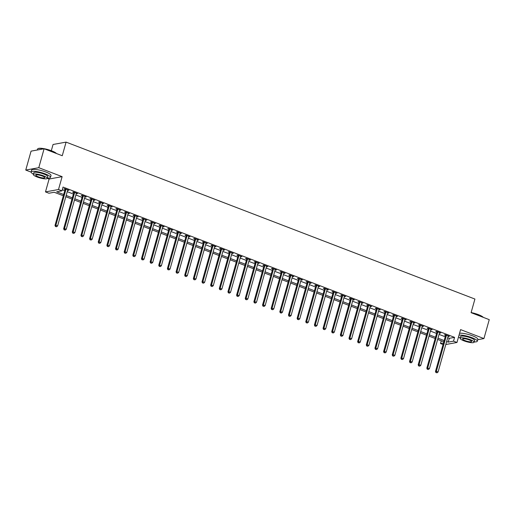 <?xml version="1.0" encoding="UTF-8"?>
<svg xmlns="http://www.w3.org/2000/svg" width="515" height="515" viewBox="0 0 515 515"><rect width="100%" height="100%" fill="white"/><g stroke="black" fill="none" stroke-linecap="round" stroke-linejoin="round"><path stroke-width="0.77" d="M63.339 195.764L54.217 192.269L48.938 193.228L45.481 191.902L58.504 189.526L61.967 190.853L56.682 191.818L63.693 194.509M47.283 178.338L49.099 179.033L45.481 191.902M49.099 179.033L62.122 176.658L38.78 167.697L44.097 148.771L31.067 151.14L25.75 170.066L31.087 172.119M51.313 150.695L53.058 144.483L66.087 142.114L474.92 299.048L471.09 312.676L489.25 319.648L483.933 338.574L460.584 329.613L456.966 342.481L445.803 344.516M443.048 344.516L440.48 343.524L443.479 342.977M441.239 340.827L440.48 343.524M38.78 167.697L25.75 170.066M477.727 339.7L483.933 338.574M447.709 337.724L449.292 338.329L454.571 337.364L63.03 187.067L61.967 190.853M62.27 189.765L64.755 190.724M67.24 191.677L73.4 194.039M75.885 194.992L82.046 197.361M84.531 198.314L90.698 200.676M93.176 201.635L99.344 203.998M101.828 204.951L107.989 207.32M110.474 208.272L116.635 210.635M119.12 211.588L125.287 213.957M127.765 214.91L133.932 217.279M136.417 218.231L142.578 220.594M145.063 221.547L151.223 223.916M153.708 224.868L159.875 227.231M162.354 228.184L168.521 230.553M170.999 231.505L177.166 233.874M179.651 234.827L185.812 237.19M188.297 238.142L194.458 240.511M196.942 241.464L203.11 243.827M205.588 244.786L211.755 247.149M214.24 248.101L220.401 250.47M222.886 251.423L229.046 253.786M231.531 254.738L237.698 257.107M240.177 258.06L246.344 260.429M248.829 261.382L254.989 263.744M257.474 264.697L263.635 267.066M266.12 268.019L272.287 270.381M274.765 271.334L280.933 273.703M283.417 274.656L289.578 277.025M292.063 277.978L298.224 280.34M300.709 281.293L306.876 283.662M309.354 284.615L315.521 286.984M318.006 287.937L324.167 290.299M326.652 291.252L332.812 293.621M335.297 294.574L341.464 296.936M343.943 297.889L350.11 300.258M352.595 301.211L358.755 303.58M361.24 304.532L367.401 306.895M369.886 307.848L376.053 310.217M378.531 311.169L384.699 313.532M387.183 314.491L393.344 316.854M395.829 317.807L401.99 320.176M404.475 321.128L410.642 323.491M413.12 324.444L419.287 326.813M421.766 327.765L427.933 330.134M430.418 331.087L436.578 333.45M439.063 334.402L445.224 336.771M448.102 336.327L449.44 336.347L445.288 334.75L444.406 334.911L445.533 335.342M439.456 333.012L440.795 333.025L436.643 331.428L435.761 331.589L436.887 332.021M430.81 329.69L432.143 329.703L427.997 328.113L427.115 328.274L428.242 328.705M422.158 326.368L423.497 326.388L419.345 324.791L418.47 324.952L419.59 325.383M413.513 323.053L414.852 323.066L410.7 321.476L409.818 321.637L410.944 322.068M404.867 319.731L406.206 319.751L402.054 318.154L401.172 318.315L402.299 318.746M396.222 316.416L397.554 316.429L393.409 314.832L392.527 314.993L393.653 315.425M387.57 313.094L388.909 313.107L384.757 311.517L383.881 311.678L385.001 312.109M378.924 309.773L380.263 309.792L376.111 308.195L375.229 308.356L376.356 308.788M370.279 306.457L371.618 306.47L367.465 304.88L366.583 305.034L367.71 305.472M361.633 303.135L362.966 303.148L358.82 301.558L357.938 301.719L359.064 302.151M352.981 299.814L354.32 299.833L350.168 298.236L349.292 298.397L350.412 298.829M344.335 296.498L345.674 296.511L341.522 294.921L340.64 295.082L341.767 295.513M335.69 293.177L337.029 293.196L332.877 291.599L331.995 291.76L333.121 292.192M327.044 289.861L328.377 289.874L324.231 288.278L323.349 288.439L324.476 288.87M318.392 286.54L319.731 286.552L315.579 284.962L314.704 285.123L315.824 285.555M309.747 283.218L311.086 283.237L306.934 281.641L306.052 281.802L307.178 282.233M301.101 279.903L302.44 279.915L298.288 278.325L297.406 278.486L298.533 278.918M292.456 276.581L293.788 276.594L289.642 275.004L288.761 275.165L289.887 275.596M283.81 273.265L285.143 273.278L280.99 271.682L280.115 271.843L281.242 272.274M275.158 269.944L276.497 269.957L272.345 268.367L271.463 268.527L272.59 268.959M266.513 266.622L267.851 266.641L263.699 265.045L262.817 265.206L263.944 265.637M257.867 263.307L259.2 263.32L255.054 261.729L254.172 261.884L255.298 262.322M249.221 259.985L250.554 259.998L246.402 258.408L245.526 258.569L246.653 259M240.569 256.663L241.908 256.682L237.756 255.086L236.881 255.247L238.001 255.678M231.924 253.348L233.263 253.361L229.111 251.771L228.229 251.932L229.355 252.363M223.278 250.026L224.617 250.045L220.465 248.449L219.583 248.61L220.71 249.041M214.633 246.711L215.965 246.724L211.82 245.127L210.938 245.288L212.064 245.719M205.981 243.389L207.32 243.402L203.168 241.812L202.292 241.973L203.412 242.404M197.335 240.067L198.674 240.087L194.522 238.49L193.64 238.651L194.767 239.082M188.69 236.752L190.029 236.765L185.876 235.175L184.994 235.329L186.121 235.767M180.044 233.43L181.377 233.443L177.231 231.853L176.349 232.014L177.475 232.445M171.392 230.108L172.731 230.128L168.579 228.531L167.703 228.692L168.823 229.124M162.746 226.793L164.085 226.806L159.933 225.216L159.051 225.377L160.178 225.808M154.101 223.471L155.44 223.491L151.288 221.894L150.406 222.055L151.532 222.486M145.455 220.156L146.788 220.169L142.642 218.572L141.76 218.733L142.887 219.165M136.803 216.834L138.142 216.847L133.99 215.257L133.115 215.418L134.235 215.849M128.158 213.513L129.497 213.532L125.345 211.935L124.463 212.096L125.589 212.528M119.512 210.197L120.851 210.21L116.699 208.62L115.817 208.781L116.944 209.212M110.867 206.876L112.199 206.888L108.053 205.298L107.171 205.459L108.298 205.891M102.215 203.56L103.554 203.573L99.401 201.977L98.526 202.138L99.646 202.569M93.569 200.238L94.908 200.251L90.756 198.661L89.874 198.822L91.001 199.254M84.924 196.917L86.263 196.936L82.11 195.34L81.228 195.5L82.355 195.932M76.278 193.601L77.611 193.614L73.465 192.024L72.583 192.179L73.709 192.616M67.626 190.28L68.965 190.293L64.813 188.702L63.937 188.863L65.057 189.295M62.122 176.658L58.504 189.526M454.571 337.364L453.509 341.155L456.966 342.481M44.097 148.771L62.257 155.736L66.087 142.114M443.808 341.812L437.647 339.449M435.162 338.497L428.995 336.128M426.517 335.175L420.349 332.812M417.865 331.86L411.704 329.491M409.219 328.538L403.058 326.169M400.573 325.216L394.413 322.853M391.928 321.901L385.761 319.532M383.282 318.579L377.115 316.216M374.63 315.257L368.47 312.895M365.985 311.942L359.824 309.573M357.339 308.62L351.172 306.258M348.694 305.305L342.527 302.936M340.042 301.983L333.881 299.614M331.396 298.661L325.235 296.299M322.751 295.346L316.583 292.977M314.105 292.024L307.938 289.662M305.453 288.709L299.292 286.34M296.807 285.387L290.647 283.018M288.162 282.066L281.995 279.703M279.516 278.75L273.349 276.381M270.864 275.428L264.704 273.059M262.219 272.107L256.058 269.744M253.573 268.791L247.406 266.422M244.928 265.47L238.76 263.107M236.276 262.154L230.115 259.785M227.63 258.833L221.469 256.464M218.984 255.511L212.817 253.148M210.339 252.196L204.172 249.827M201.687 248.874L195.526 246.511M193.041 245.552L186.881 243.189M184.396 242.237L178.229 239.868M175.75 238.915L169.583 236.552M167.098 235.6L160.938 233.231M158.453 232.278L152.292 229.909M149.807 228.956L143.64 226.594M141.162 225.641L134.994 223.272M132.516 222.319L126.349 219.957M123.864 219.004L117.703 216.635M115.218 215.682L109.058 213.313M106.573 212.36L100.406 209.998M97.927 209.045L91.76 206.676M89.275 205.723L83.115 203.361M80.63 202.401L74.469 200.039M71.984 199.086L65.817 196.717M446.647 341.509L448.224 342.115L453.509 341.155M66.171 195.462L72.338 197.824M74.823 198.777L80.984 201.146M83.469 202.099L89.629 204.461M92.114 205.421L98.281 207.783M100.76 208.736L106.927 211.105M109.412 212.058L115.572 214.42M118.057 215.373L124.218 217.742M126.703 218.695L132.87 221.064M135.348 222.017L141.516 224.379M143.994 225.332L150.161 227.701M152.646 228.654L158.807 231.016M161.292 231.969L167.452 234.338M169.937 235.291L176.104 237.66M178.583 238.612L184.75 240.975M187.235 241.928L193.395 244.297M195.88 245.249L202.041 247.612M204.526 248.571L210.693 250.934M213.171 251.887L219.339 254.256M221.823 255.208L227.984 257.571M230.469 258.524L236.63 260.893M239.115 261.845L245.282 264.214M247.76 265.167L253.927 267.53M256.412 268.482L262.573 270.851M265.058 271.804L271.218 274.167M273.703 275.126L279.87 277.488M282.349 278.441L288.516 280.81M291.001 281.763L297.161 284.126M299.646 285.078L305.807 287.447M308.292 288.4L314.459 290.769M316.937 291.722L323.105 294.084M325.589 295.037L331.75 297.406M334.235 298.359L340.396 300.721M342.881 301.674L349.048 304.043M351.526 304.996L357.693 307.365M360.178 308.318L366.339 310.68M368.824 311.633L374.984 314.002M377.469 314.955L383.636 317.317M386.115 318.276L392.282 320.639M394.76 321.592L400.928 323.961M403.412 324.914L409.573 327.276M412.058 328.229L418.219 330.598M420.704 331.551L426.871 333.92M429.349 334.872L435.516 337.235M438.001 338.188L444.162 340.557M449.292 338.329L448.224 342.115M448.687 336.057L448.559 336.507M440.035 332.735L439.913 333.186M431.39 329.413L431.267 329.864M422.744 326.098L422.615 326.549M414.099 322.776L413.97 323.227M405.447 319.461L405.324 319.905M396.801 316.139L396.679 316.59M388.156 312.817L388.027 313.268M379.51 309.502L379.381 309.953M370.864 306.18L370.736 306.631M362.212 302.859L362.09 303.309M353.567 299.543L353.438 299.994M344.921 296.222L344.793 296.672M336.276 292.906L336.147 293.35M327.624 289.584L327.501 290.035M318.978 286.263L318.849 286.713M310.333 282.947L310.204 283.398M301.687 279.626L301.558 280.076M293.035 276.31L292.913 276.755M284.389 272.989L284.261 273.439M275.744 269.667L275.615 270.118M267.098 266.352L266.97 266.802M258.446 263.03L258.324 263.48M249.801 259.708L249.678 260.159M241.155 256.393L241.026 256.843M232.51 253.071L232.381 253.522M223.858 249.756L223.735 250.2M215.212 246.434L215.09 246.885M206.567 243.112L206.438 243.563M197.921 239.797L197.792 240.248M189.269 236.475L189.147 236.926M180.623 233.153L180.501 233.604M171.978 229.838L171.849 230.289M163.332 226.516L163.204 226.967M154.68 223.201L154.558 223.652M146.035 219.879L145.912 220.33M137.389 216.558L137.26 217.008M128.744 213.242L128.615 213.693M120.098 209.92L119.969 210.371M111.446 206.605L111.324 207.049M102.8 203.283L102.672 203.734M94.155 199.962L94.026 200.412M85.509 196.646L85.381 197.097M76.857 193.325L76.735 193.775M68.212 190.003L68.083 190.453M446.396 335.593L445.514 335.754L435.471 371.489L436.347 371.328L446.396 335.593A0.805 0.721 79.7 0 0 446.421 335.291L446.415 335.181M436.327 372.557L437.016 372.821L436.327 372.557L436.347 371.328L438.078 371.991L448.121 336.256A0.805 0.721 79.7 0 1 448.25 335.992L448.314 335.909M445.514 335.754A0.805 0.721 79.7 0 0 445.539 335.452L445.494 334.827M435.471 371.489L435.973 372.622M437.016 372.821L438.078 371.991M437.744 332.272L436.868 332.433L426.819 368.167L427.701 368.006L437.744 332.272A0.805 0.721 79.7 0 0 437.776 331.975L437.769 331.866M427.682 369.242L428.371 369.506L427.682 369.242L427.701 368.006L429.433 368.669L439.475 332.941A0.805 0.721 79.7 0 1 439.604 332.677L439.668 332.593M436.868 332.433A0.805 0.721 79.7 0 0 436.894 332.136L436.849 331.512M426.819 368.167L427.328 369.306M428.371 369.506L429.433 368.669M429.098 328.956L428.216 329.117L418.174 364.852L419.056 364.691L429.098 328.956A0.805 0.721 79.7 0 0 429.13 328.654L429.117 328.544M419.03 365.92L419.725 366.184L419.03 365.92L419.056 364.691L420.781 365.354L430.83 329.619A0.805 0.721 79.7 0 1 430.958 329.355L431.016 329.272M428.216 329.117A0.805 0.721 79.7 0 0 428.248 328.815L428.203 328.19M418.174 364.852L418.682 365.985M419.725 366.184L420.781 365.354M420.452 325.635L419.571 325.795L409.528 361.53L410.41 361.369L420.452 325.635A0.805 0.721 79.7 0 0 420.478 325.332L420.472 325.223M410.384 362.599L411.079 362.869L410.384 362.599L410.41 361.369L412.135 362.032L422.178 326.298A0.805 0.721 79.7 0 1 422.313 326.034L422.371 325.956M419.571 325.795A0.805 0.721 79.7 0 0 419.603 325.493L419.551 324.875M409.528 361.53L410.03 362.663M411.079 362.869L412.135 362.032M411.807 322.319L410.925 322.48L400.882 358.208L401.758 358.047L411.807 322.319A0.805 0.721 79.7 0 0 411.833 322.017L411.826 321.907M401.739 359.283L402.427 359.547L401.739 359.283L401.758 358.047L403.49 358.717L413.532 322.982A0.805 0.721 79.7 0 1 413.661 322.718L413.725 322.635M410.925 322.48A0.805 0.721 79.7 0 0 410.951 322.178L410.906 321.553M400.882 358.208L401.385 359.348M402.427 359.547L403.49 358.717M471.122 312.566A9.817 2.092 15.7 0 1 478.396 314.639A9.817 2.092 15.7 0 1 483.295 317.362M483.115 317.292A10.062 2.144 -164.3 0 0 478.441 314.845A10.062 2.144 -164.3 0 0 471.47 312.817M474.186 341.902A10.062 2.144 -164.3 0 0 477.296 341.233A10.062 2.144 -164.3 0 0 472.01 337.711A10.062 2.144 -164.3 0 0 459.013 335.181M477.296 341.233L477.83 339.34A10.062 2.144 -164.3 0 0 472.545 335.819A10.062 2.144 -164.3 0 0 459.547 333.289M460.152 338.291L460.642 336.553A7.242 1.539 15.7 0 1 470.781 337.937A7.242 1.539 15.7 0 1 474.585 340.473L474.096 342.211A7.242 1.539 -164.3 0 0 470.292 339.675A7.242 1.539 -164.3 0 0 460.152 338.291A7.242 1.539 -164.3 0 0 463.957 340.833A7.242 1.539 -164.3 0 0 474.096 342.211M469.165 339.881A4.667 0.991 -164.3 0 0 462.631 338.992A4.667 0.991 -164.3 0 0 465.084 340.627A4.667 0.991 -164.3 0 0 471.618 341.516A4.667 0.991 -164.3 0 0 469.165 339.881M458.543 336.874A10.062 2.144 -164.3 0 0 460.236 337.982M43.814 148.822A10.062 2.144 -164.3 0 0 37.891 148.7L38.181 148.552A9.817 2.092 15.7 0 1 51.577 150.798A9.817 2.092 15.7 0 1 56.476 153.522M56.296 153.451A10.062 2.144 -164.3 0 0 51.616 151.004A10.062 2.144 -164.3 0 0 44.651 148.983M47.361 178.061A10.062 2.144 -164.3 0 0 50.476 177.392A10.062 2.144 -164.3 0 0 45.191 173.87A10.062 2.144 -164.3 0 0 31.106 171.952A10.062 2.144 -164.3 0 0 33.417 174.141M50.476 177.392L51.011 175.499A10.062 2.144 -164.3 0 0 45.726 171.978A10.062 2.144 -164.3 0 0 31.64 170.059L31.106 171.952M33.327 174.45L33.816 172.712A7.242 1.539 15.7 0 1 43.962 174.096A7.242 1.539 15.7 0 1 47.766 176.632L47.277 178.37A7.242 1.539 -164.3 0 0 43.472 175.834A7.242 1.539 -164.3 0 0 33.327 174.45A7.242 1.539 -164.3 0 0 37.132 176.993A7.242 1.539 -164.3 0 0 47.277 178.37M42.346 176.04A4.667 0.991 -164.3 0 0 35.805 175.151A4.667 0.991 -164.3 0 0 38.258 176.787A4.667 0.991 -164.3 0 0 44.792 177.675A4.667 0.991 -164.3 0 0 42.346 176.04M37.891 148.7A10.062 2.144 -164.3 0 0 37.531 149.086L37.273 150.013M403.155 318.997L402.279 319.158L392.23 354.893L393.112 354.732L403.155 318.997A0.805 0.721 79.7 0 0 403.187 318.695L403.181 318.585M393.093 355.962L393.782 356.226L393.093 355.962L393.112 354.732L394.844 355.395L404.887 319.661A0.805 0.721 79.7 0 1 405.015 319.397L405.08 319.313M402.279 319.158A0.805 0.721 79.7 0 0 402.305 318.856L402.26 318.231M392.23 354.893L392.739 356.026M393.782 356.226L394.844 355.395M394.509 315.676L393.627 315.837L383.585 351.571L384.467 351.41L394.509 315.676A0.805 0.721 79.7 0 0 394.542 315.373L394.529 315.264M384.441 352.646L385.136 352.91L384.441 352.646L384.467 351.41L386.192 352.073L396.241 316.345A0.805 0.721 79.7 0 1 396.37 316.081L396.434 315.998M393.627 315.837A0.805 0.721 79.7 0 0 393.66 315.534L393.615 314.916M383.585 351.571L384.093 352.704M385.136 352.91L386.192 352.073M385.864 312.36L384.982 312.521L374.939 348.256L375.821 348.095L385.864 312.36A0.805 0.721 79.7 0 0 385.89 312.058L385.883 311.948M375.796 349.325L376.491 349.588L375.796 349.325L375.821 348.095L377.547 348.758L387.595 313.023A0.805 0.721 79.7 0 1 387.724 312.76L387.782 312.676M384.982 312.521A0.805 0.721 79.7 0 0 385.014 312.219L384.963 311.594M374.939 348.256L375.448 349.389M376.491 349.588L377.547 348.758M377.218 309.039L376.336 309.2L366.294 344.934L367.169 344.773L377.218 309.039A0.805 0.721 79.7 0 0 377.244 308.736L377.238 308.627M367.15 346.003L367.839 346.273L367.15 346.003L367.169 344.773L368.901 345.436L378.943 309.702A0.805 0.721 79.7 0 1 379.072 309.438L379.137 309.361M376.336 309.2A0.805 0.721 79.7 0 0 376.362 308.897L376.317 308.273M366.294 344.934L366.796 346.067M367.839 346.273L368.901 345.436M368.566 305.723L367.691 305.878L357.642 341.612L358.524 341.451L368.566 305.723A0.805 0.721 79.7 0 0 368.598 305.421L368.592 305.311M358.504 342.687L359.193 342.951L358.504 342.687L358.524 341.451L360.255 342.115L370.298 306.386A0.805 0.721 79.7 0 1 370.427 306.122L370.491 306.039M367.691 305.878A0.805 0.721 79.7 0 0 367.716 305.582L367.671 304.957M357.642 341.612L358.15 342.752M359.193 342.951L360.255 342.115M359.921 302.402L359.039 302.562L348.996 338.297L349.878 338.136L359.921 302.402A0.805 0.721 79.7 0 0 359.953 302.099L359.94 301.99M349.852 339.366L350.548 339.63L349.852 339.366L349.878 338.136L351.61 338.799L361.652 303.065A0.805 0.721 79.7 0 1 361.781 302.801L361.845 302.717M359.039 302.562A0.805 0.721 79.7 0 0 359.071 302.26L359.026 301.636M348.996 338.297L349.505 339.43M350.548 339.63L351.61 338.799M351.275 299.08L350.393 299.241L340.351 334.975L341.233 334.814L351.275 299.08A0.805 0.721 79.7 0 0 351.301 298.777L351.294 298.668M341.207 336.044L341.902 336.314L341.207 336.044L341.233 334.814L342.958 335.477L353.007 299.743A0.805 0.721 79.7 0 1 353.135 299.479L353.193 299.402M350.393 299.241A0.805 0.721 79.7 0 0 350.425 298.938L350.374 298.32M340.351 334.975L340.859 336.108M341.902 336.314L342.958 335.477M342.63 295.764L341.748 295.925L331.705 331.654L332.581 331.499L342.63 295.764A0.805 0.721 79.7 0 0 342.655 295.462L342.649 295.353M332.561 332.729L333.25 332.993L332.561 332.729L332.581 331.499L334.312 332.162L344.355 296.428A0.805 0.721 79.7 0 1 344.484 296.164L344.548 296.08M341.748 295.925A0.805 0.721 79.7 0 0 341.78 295.623L341.728 294.998M331.705 331.654L332.207 332.793M333.25 332.993L334.312 332.162M333.978 292.443L333.102 292.604L323.053 328.338L323.935 328.177L333.978 292.443A0.805 0.721 79.7 0 0 334.01 292.14L334.003 292.031M323.916 329.407L324.605 329.671L323.916 329.407L323.935 328.177L325.667 328.84L335.709 293.106A0.805 0.721 79.7 0 1 335.838 292.842L335.902 292.758M333.102 292.604A0.805 0.721 79.7 0 0 333.128 292.301L333.083 291.677M323.053 328.338L323.562 329.471M324.605 329.671L325.667 328.84M325.332 289.121L324.45 289.282L314.408 325.017L315.289 324.856L325.332 289.121A0.805 0.721 79.7 0 0 325.364 288.825L325.351 288.715M315.27 326.092L315.959 326.356L315.27 326.092L315.289 324.856L317.021 325.519L327.064 289.791A0.805 0.721 79.7 0 1 327.192 289.527L327.257 289.443M324.45 289.282A0.805 0.721 79.7 0 0 324.482 288.979L324.437 288.361M314.408 325.017L314.916 326.156M315.959 326.356L317.021 325.519M316.686 285.806L315.804 285.967L305.762 321.701L306.644 321.54L316.686 285.806A0.805 0.721 79.7 0 0 316.719 285.503L316.706 285.394M306.618 322.77L307.313 323.034L306.618 322.77L306.644 321.54L308.369 322.203L318.418 286.469A0.805 0.721 79.7 0 1 318.547 286.205L318.605 286.121M315.804 285.967A0.805 0.721 79.7 0 0 315.837 285.664L315.785 285.04M305.762 321.701L306.271 322.834M307.313 323.034L308.369 322.203M308.041 282.484L307.159 282.645L297.116 318.379L297.992 318.219L308.041 282.484A0.805 0.721 79.7 0 0 308.067 282.181L308.06 282.072M297.973 319.448L298.661 319.718L297.973 319.448L297.992 318.219L299.724 318.882L309.766 283.147A0.805 0.721 79.7 0 1 309.895 282.883L309.959 282.806M307.159 282.645A0.805 0.721 79.7 0 0 307.191 282.342L307.14 281.724M297.116 318.379L297.619 319.512M298.661 319.718L299.724 318.882M299.389 279.169L298.513 279.323L288.464 315.058L289.346 314.897L299.389 279.169A0.805 0.721 79.7 0 0 299.421 278.866L299.415 278.757M289.327 316.133L290.016 316.397L289.327 316.133L289.346 314.897L291.078 315.566L301.12 279.832A0.805 0.721 79.7 0 1 301.249 279.568L301.314 279.484M298.513 279.323A0.805 0.721 79.7 0 0 298.539 279.027L298.494 278.403M288.464 315.058L288.973 316.197M290.016 316.397L291.078 315.566M290.743 275.847L289.861 276.008L279.819 311.742L280.701 311.581L290.743 275.847A0.805 0.721 79.7 0 0 290.775 275.544L290.763 275.435M280.681 312.811L281.37 313.075L280.681 312.811L280.701 311.581L282.432 312.245L292.475 276.51A0.805 0.721 79.7 0 1 292.604 276.246L292.668 276.162M289.861 276.008A0.805 0.721 79.7 0 0 289.894 275.705L289.848 275.081M279.819 311.742L280.327 312.875M281.37 313.075L282.432 312.245M282.098 272.525L281.216 272.686L271.173 308.421L272.055 308.26L282.098 272.525A0.805 0.721 79.7 0 0 282.13 272.223L282.117 272.113M272.029 309.489L272.725 309.76L272.029 309.489L272.055 308.26L273.78 308.923L283.829 273.188A0.805 0.721 79.7 0 1 283.958 272.931L284.016 272.847M281.216 272.686A0.805 0.721 79.7 0 0 281.248 272.384L281.196 271.766M271.173 308.421L271.682 309.554M272.725 309.76L273.78 308.923M273.452 269.21L272.57 269.371L262.528 305.099L263.403 304.944L273.452 269.21A0.805 0.721 79.7 0 0 273.478 268.907L273.471 268.798M263.384 306.174L264.079 306.438L263.384 306.174L263.403 304.944L265.135 305.607L275.177 269.873A0.805 0.721 79.7 0 1 275.306 269.609L275.37 269.525M272.57 269.371A0.805 0.721 79.7 0 0 272.602 269.068L272.551 268.444M262.528 305.099L263.03 306.238M264.079 306.438L265.135 305.607M264.8 265.888L263.925 266.049L253.876 301.784L254.758 301.623L264.8 265.888A0.805 0.721 79.7 0 0 264.832 265.586L264.826 265.476M254.738 302.852L255.427 303.116L254.738 302.852L254.758 301.623L256.489 302.286L266.532 266.551A0.805 0.721 79.7 0 1 266.661 266.287L266.725 266.21M263.925 266.049A0.805 0.721 79.7 0 0 263.95 265.746L263.905 265.122M253.876 301.784L254.384 302.917M255.427 303.116L256.489 302.286M256.155 262.566L255.279 262.727L245.23 298.462L246.112 298.301L256.155 262.566A0.805 0.721 79.7 0 0 256.187 262.27L256.18 262.161M246.093 299.537L246.782 299.801L246.093 299.537L246.112 298.301L247.844 298.964L257.886 263.236A0.805 0.721 79.7 0 1 258.015 262.972L258.079 262.888M255.279 262.727A0.805 0.721 79.7 0 0 255.305 262.431L255.26 261.807M245.23 298.462L245.739 299.601M246.782 299.801L247.844 298.964M247.509 259.251L246.627 259.412L236.585 295.147L237.467 294.986L247.509 259.251A0.805 0.721 79.7 0 0 247.541 258.948L247.528 258.839M237.441 296.215L238.136 296.479L237.441 296.215L237.467 294.986L239.192 295.649L249.241 259.914A0.805 0.721 79.7 0 1 249.369 259.65L249.427 259.566M246.627 259.412A0.805 0.721 79.7 0 0 246.659 259.109L246.614 258.485M236.585 295.147L237.093 296.28M238.136 296.479L239.192 295.649M238.863 255.929L237.982 256.09L227.939 291.825L228.815 291.664L238.863 255.929A0.805 0.721 79.7 0 0 238.889 255.627L238.883 255.517M228.795 292.893L229.49 293.164L228.795 292.893L228.815 291.664L230.546 292.327L240.589 256.592A0.805 0.721 79.7 0 1 240.724 256.328L240.782 256.251M237.982 256.09A0.805 0.721 79.7 0 0 238.014 255.788L237.962 255.17M227.939 291.825L228.441 292.958M229.49 293.164L230.546 292.327M230.218 252.614L229.336 252.775L219.293 288.503L220.169 288.342L230.218 252.614A0.805 0.721 79.7 0 0 230.244 252.311L230.237 252.202M220.15 289.578L220.838 289.842L220.15 289.578L220.169 288.342L221.901 289.012L231.943 253.277A0.805 0.721 79.7 0 1 232.072 253.013L232.136 252.929M229.336 252.775A0.805 0.721 79.7 0 0 229.362 252.472L229.317 251.848M219.293 288.503L219.796 289.642M220.838 289.842L221.901 289.012M221.566 249.292L220.69 249.453L210.641 285.188L211.523 285.027L221.566 249.292A0.805 0.721 79.7 0 0 221.598 248.99L221.592 248.88M211.504 286.256L212.193 286.52L211.504 286.256L211.523 285.027L213.255 285.69L223.298 249.955A0.805 0.721 79.7 0 1 223.426 249.691L223.491 249.608M220.69 249.453A0.805 0.721 79.7 0 0 220.716 249.151L220.671 248.526M210.641 285.188L211.15 286.321M212.193 286.52L213.255 285.69M212.92 245.97L212.038 246.131L201.996 281.866L202.878 281.705L212.92 245.97A0.805 0.721 79.7 0 0 212.953 245.674L212.94 245.565M202.852 282.941L203.547 283.205L202.852 282.941L202.878 281.705L204.603 282.368L214.652 246.64A0.805 0.721 79.7 0 1 214.781 246.376L214.839 246.292M212.038 246.131A0.805 0.721 79.7 0 0 212.071 245.829L212.026 245.211M201.996 281.866L202.504 282.999M203.547 283.205L204.603 282.368M204.275 242.655L203.393 242.816L193.35 278.551L194.232 278.39L204.275 242.655A0.805 0.721 79.7 0 0 204.301 242.353L204.294 242.243M194.207 279.619L194.902 279.883L194.207 279.619L194.232 278.39L195.958 279.053L206 243.318A0.805 0.721 79.7 0 1 206.135 243.054L206.193 242.971M203.393 242.816A0.805 0.721 79.7 0 0 203.425 242.514L203.374 241.889M193.35 278.551L193.852 279.684M194.902 279.883L195.958 279.053M195.629 239.333L194.747 239.494L184.705 275.229L185.58 275.068L195.629 239.333A0.805 0.721 79.7 0 0 195.655 239.031L195.649 238.921M185.561 276.298L186.25 276.568L185.561 276.298L185.58 275.068L187.312 275.731L197.354 239.996A0.805 0.721 79.7 0 1 197.483 239.733L197.548 239.655M194.747 239.494A0.805 0.721 79.7 0 0 194.773 239.192L194.728 238.567M184.705 275.229L185.207 276.362M186.25 276.568L187.312 275.731M186.977 236.018L186.102 236.173L176.053 271.907L176.935 271.746L186.977 236.018A0.805 0.721 79.7 0 0 187.009 235.716L187.003 235.606M176.915 272.982L177.604 273.246L176.915 272.982L176.935 271.746L178.666 272.416L188.709 236.681A0.805 0.721 79.7 0 1 188.838 236.417L188.902 236.334M186.102 236.173A0.805 0.721 79.7 0 0 186.127 235.876L186.082 235.252M176.053 271.907L176.561 273.047M177.604 273.246L178.666 272.416M178.332 232.696L177.45 232.857L167.407 268.592L168.289 268.431L178.332 232.696A0.805 0.721 79.7 0 0 178.364 232.394L178.351 232.284M168.263 269.66L168.959 269.924L168.263 269.66L168.289 268.431L170.014 269.094L180.063 233.359A0.805 0.721 79.7 0 1 180.192 233.095L180.25 233.012M177.45 232.857A0.805 0.721 79.7 0 0 177.482 232.555L177.437 231.93M167.407 268.592L167.916 269.725M168.959 269.924L170.014 269.094M169.686 229.375L168.804 229.536L158.762 265.27L159.644 265.109L169.686 229.375A0.805 0.721 79.7 0 0 169.712 229.072L169.705 228.963M159.618 266.339L160.313 266.609L159.618 266.339L159.644 265.109L161.369 265.772L171.411 230.038A0.805 0.721 79.7 0 1 171.547 229.78L171.604 229.696M168.804 229.536A0.805 0.721 79.7 0 0 168.836 229.233L168.785 228.615M158.762 265.27L159.264 266.403M160.313 266.609L161.369 265.772M161.041 226.059L160.159 226.22L150.116 261.948L150.992 261.794L161.041 226.059A0.805 0.721 79.7 0 0 161.066 225.757L161.06 225.647M150.972 263.023L151.661 263.287L150.972 263.023L150.992 261.794L152.723 262.457L162.766 226.722A0.805 0.721 79.7 0 1 162.894 226.458L162.959 226.375M160.159 226.22A0.805 0.721 79.7 0 0 160.184 225.918L160.139 225.293M150.116 261.948L150.618 263.088M151.661 263.287L152.723 262.457M152.389 222.738L151.513 222.898L141.464 258.633L142.346 258.472L152.389 222.738A0.805 0.721 79.7 0 0 152.421 222.435L152.414 222.326M142.327 259.702L143.016 259.966L142.327 259.702L142.346 258.472L144.078 259.135L154.12 223.401A0.805 0.721 79.7 0 1 154.249 223.137L154.313 223.053M151.513 222.898A0.805 0.721 79.7 0 0 151.539 222.596L151.494 221.971M141.464 258.633L141.973 259.766M143.016 259.966L144.078 259.135M143.743 219.416L142.861 219.577L132.819 255.311L133.7 255.15L143.743 219.416A0.805 0.721 79.7 0 0 143.775 219.12L143.762 219.01M133.675 256.386L134.37 256.65L133.675 256.386L133.7 255.15L135.426 255.813L145.475 220.085A0.805 0.721 79.7 0 1 145.603 219.821L145.668 219.738M142.861 219.577A0.805 0.721 79.7 0 0 142.893 219.274L142.848 218.656M132.819 255.311L133.327 256.451M134.37 256.65L135.426 255.813M135.097 216.1L134.215 216.261L124.173 251.996L125.055 251.835L135.097 216.1A0.805 0.721 79.7 0 0 135.123 215.798L135.117 215.688M125.029 253.065L125.724 253.329L125.029 253.065L125.055 251.835L126.78 252.498L136.829 216.764A0.805 0.721 79.7 0 1 136.958 216.5L137.016 216.416M134.215 216.261A0.805 0.721 79.7 0 0 134.248 215.959L134.196 215.334M124.173 251.996L124.682 253.129M125.724 253.329L126.78 252.498M126.452 212.779L125.57 212.94L115.527 248.674L116.403 248.513L126.452 212.779A0.805 0.721 79.7 0 0 126.478 212.476L126.471 212.367M116.384 249.743L117.072 250.013L116.384 249.743L116.403 248.513L118.135 249.176L128.177 213.442A0.805 0.721 79.7 0 1 128.306 213.178L128.37 213.101M125.57 212.94A0.805 0.721 79.7 0 0 125.596 212.637L125.551 212.019M115.527 248.674L116.03 249.807M117.072 250.013L118.135 249.176M117.8 209.463L116.924 209.624L106.875 245.352L107.757 245.192L117.8 209.463A0.805 0.721 79.7 0 0 117.832 209.161L117.826 209.051M107.738 246.428L108.427 246.691L107.738 246.428L107.757 245.192L109.489 245.861L119.532 210.126A0.805 0.721 79.7 0 1 119.66 209.863L119.725 209.779M116.924 209.624A0.805 0.721 79.7 0 0 116.95 209.322L116.905 208.697M106.875 245.352L107.384 246.492M108.427 246.691L109.489 245.861M109.154 206.142L108.272 206.303L98.23 242.037L99.112 241.876L109.154 206.142A0.805 0.721 79.7 0 0 109.186 205.839L109.174 205.73M99.086 243.106L99.781 243.37L99.086 243.106L99.112 241.876L100.843 242.539L110.886 206.805A0.805 0.721 79.7 0 1 111.015 206.541L111.079 206.457M108.272 206.303A0.805 0.721 79.7 0 0 108.305 206L108.259 205.376M98.23 242.037L98.738 243.17M99.781 243.37L100.843 242.539M100.509 202.82L99.627 202.981L89.584 238.715L90.466 238.554L100.509 202.82A0.805 0.721 79.7 0 0 100.534 202.517L100.528 202.408M90.44 239.784L91.136 240.054L90.44 239.784L90.466 238.554L92.191 239.218L102.24 203.483A0.805 0.721 79.7 0 1 102.369 203.225L102.427 203.142M99.627 202.981A0.805 0.721 79.7 0 0 99.659 202.678L99.607 202.06M89.584 238.715L90.093 239.848M91.136 240.054L92.191 239.218M91.863 199.505L90.981 199.666L80.939 235.4L81.814 235.239L91.863 199.505A0.805 0.721 79.7 0 0 91.889 199.202L91.882 199.093M81.795 236.469L82.484 236.733L81.795 236.469L81.814 235.239L83.546 235.902L93.588 200.168A0.805 0.721 79.7 0 1 93.717 199.904L93.782 199.82M90.981 199.666A0.805 0.721 79.7 0 0 91.013 199.363L90.962 198.739M80.939 235.4L81.441 236.533M82.484 236.733L83.546 235.902M83.211 196.183L82.336 196.344L72.287 232.078L73.169 231.917L83.211 196.183A0.805 0.721 79.7 0 0 83.243 195.88L83.237 195.771M73.149 233.147L73.838 233.417L73.149 233.147L73.169 231.917L74.9 232.58L84.943 196.846A0.805 0.721 79.7 0 1 85.072 196.582L85.136 196.505M82.336 196.344A0.805 0.721 79.7 0 0 82.361 196.041L82.316 195.417M72.287 232.078L72.795 233.211M73.838 233.417L74.9 232.58M74.566 192.868L73.684 193.022L63.641 228.757L64.523 228.596L74.566 192.868A0.805 0.721 79.7 0 0 74.598 192.565L74.585 192.456M64.504 229.832L65.193 230.096L64.504 229.832L64.523 228.596L66.255 229.259L76.297 193.531A0.805 0.721 79.7 0 1 76.426 193.267L76.49 193.183M73.684 193.022A0.805 0.721 79.7 0 0 73.716 192.726L73.671 192.101M63.641 228.757L64.15 229.896M65.193 230.096L66.255 229.259M65.92 189.546L65.038 189.707L54.996 225.441L55.878 225.28L65.92 189.546A0.805 0.721 79.7 0 0 65.952 189.243L65.939 189.134M55.852 226.51L56.547 226.774L55.852 226.51L55.878 225.28L57.603 225.943L67.652 190.209A0.805 0.721 79.7 0 1 67.78 189.945L67.838 189.861M65.038 189.707A0.805 0.721 79.7 0 0 65.07 189.404L65.019 188.78M54.996 225.441L55.504 226.574M56.547 226.774L57.603 225.943M446.421 335.291L445.539 335.452M437.776 331.975L436.894 332.136M429.13 328.654L428.248 328.815M420.478 325.332L419.603 325.493M411.833 322.017L410.951 322.178M403.187 318.695L402.305 318.856M394.542 315.373L393.66 315.534M385.89 312.058L385.014 312.219M377.244 308.736L376.362 308.897M368.598 305.421L367.716 305.582M359.953 302.099L359.071 302.26M351.301 298.777L350.425 298.938M342.655 295.462L341.78 295.623M334.01 292.14L333.128 292.301M325.364 288.825L324.482 288.979M316.719 285.503L315.837 285.664M308.067 282.181L307.191 282.342M299.421 278.866L298.539 279.027M290.775 275.544L289.894 275.705M282.13 272.223L281.248 272.384M273.478 268.907L272.602 269.068M264.832 265.586L263.95 265.746M256.187 262.27L255.305 262.431M247.541 258.948L246.659 259.109M238.889 255.627L238.014 255.788M230.244 252.311L229.362 252.472M221.598 248.99L220.716 249.151M212.953 245.674L212.071 245.829M204.301 242.353L203.425 242.514M195.655 239.031L194.773 239.192M187.009 235.716L186.127 235.876M178.364 232.394L177.482 232.555M169.712 229.072L168.836 229.233M161.066 225.757L160.184 225.918M152.421 222.435L151.539 222.596M143.775 219.12L142.893 219.274M135.123 215.798L134.248 215.959M126.478 212.476L125.596 212.637M117.832 209.161L116.95 209.322M109.186 205.839L108.305 206M100.534 202.517L99.659 202.678M91.889 199.202L91.013 199.363M83.243 195.88L82.361 196.041M74.598 192.565L73.716 192.726M65.952 189.243L65.07 189.404"/></g></svg>

